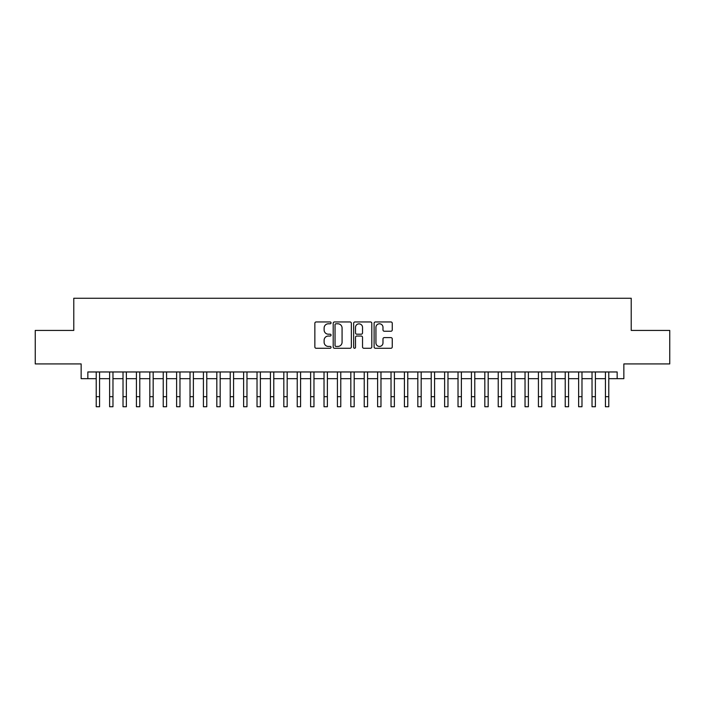 <?xml version="1.0" encoding="UTF-8"?>
<svg xmlns="http://www.w3.org/2000/svg" width="705" height="705" viewBox="0 0 705 705"><rect width="100%" height="100%" fill="white"/><g stroke="black" fill="none" stroke-linecap="round" stroke-linejoin="round"><path stroke-width="1.06" d="M331.059 322.881A0.916 0.916 0 0 0 330.143 321.956L316.166 321.956A1.313 1.313 0 0 0 314.853 323.278L314.853 346.948A1.313 1.313 0 0 0 316.166 348.27L330.143 348.27A0.916 0.916 0 0 0 331.059 347.345A0.916 0.916 0 0 0 330.143 346.428L328.327 346.428A4.212 4.212 0 0 1 324.124 342.216L324.124 340.242A4.212 4.212 0 0 1 328.327 336.038L330.143 336.038A0.916 0.916 0 0 0 331.059 335.113A0.916 0.916 0 0 0 330.143 334.196L328.327 334.196A4.212 4.212 0 0 1 324.124 329.984L324.124 328.01A4.212 4.212 0 0 1 328.327 323.798L330.143 323.798A0.916 0.916 0 0 0 331.059 322.881M390.94 331.235A1.313 1.313 0 0 0 392.253 329.914L392.253 323.278A1.313 1.313 0 0 0 390.94 321.956L375.421 321.956A1.313 1.313 0 0 0 374.108 323.278L374.108 346.948A1.313 1.313 0 0 0 375.421 348.27L390.94 348.27A1.313 1.313 0 0 0 392.253 346.948L392.253 338.929A1.313 1.313 0 0 0 390.94 337.616L384.296 337.616A1.313 1.313 0 0 0 382.982 338.929L382.982 342.903A3.516 3.516 0 0 1 379.466 346.428A3.516 3.516 0 0 1 375.941 342.903L375.941 327.323A3.516 3.516 0 0 1 379.466 323.798A3.516 3.516 0 0 1 382.982 327.323L382.982 329.914A1.313 1.313 0 0 0 384.296 331.235L390.94 331.235M87.843 378.664L87.843 371.967L617.157 371.967L617.157 378.664L623.854 378.664L623.854 363.921L669.75 363.921L669.75 330.425L631.222 330.425L631.222 298.259L73.778 298.259L73.778 330.425L35.25 330.425L35.25 363.921L81.145 363.921L81.145 378.664L96.224 378.664M351.346 323.278A1.313 1.313 0 0 0 350.032 321.956L334.514 321.956A1.313 1.313 0 0 0 333.201 323.278L333.201 346.948A1.313 1.313 0 0 0 334.514 348.27L350.032 348.27A1.313 1.313 0 0 0 351.346 346.948L351.346 323.278M354.967 321.956L370.486 321.956A1.313 1.313 0 0 1 371.799 323.278L371.799 346.948A1.313 1.313 0 0 1 370.486 348.27L363.842 348.27A1.313 1.313 0 0 1 362.529 346.948L362.529 337.351A1.313 1.313 0 0 0 361.216 336.038L356.809 336.038A1.313 1.313 0 0 0 355.496 337.351L355.496 347.345A0.916 0.916 0 0 1 354.571 348.27A0.916 0.916 0 0 1 353.654 347.345L353.654 323.278A1.313 1.313 0 0 1 354.967 321.956M99.572 378.664L109.619 378.664M112.967 378.664L123.022 378.664M126.371 378.664L136.418 378.664M139.775 378.664L149.821 378.664M153.17 378.664L163.225 378.664M166.574 378.664L176.62 378.664M179.969 378.664L190.024 378.664M193.373 378.664L203.419 378.664M206.776 378.664L216.823 378.664M220.172 378.664L230.227 378.664M233.575 378.664L243.622 378.664M246.97 378.664L257.025 378.664M260.374 378.664L270.42 378.664M273.778 378.664L283.824 378.664M287.173 378.664L297.228 378.664M300.577 378.664L310.623 378.664M313.972 378.664L324.027 378.664M327.376 378.664L337.422 378.664M340.771 378.664L350.826 378.664M354.174 378.664L364.229 378.664M367.578 378.664L377.624 378.664M380.973 378.664L391.028 378.664M394.377 378.664L404.423 378.664M407.772 378.664L417.827 378.664M421.176 378.664L431.222 378.664M434.58 378.664L444.626 378.664M447.975 378.664L458.03 378.664M461.378 378.664L471.425 378.664M474.773 378.664L484.828 378.664M488.177 378.664L498.224 378.664M501.581 378.664L511.627 378.664M514.976 378.664L525.031 378.664M528.38 378.664L538.426 378.664M541.775 378.664L551.83 378.664M555.179 378.664L565.225 378.664M568.582 378.664L578.629 378.664M581.977 378.664L592.033 378.664M595.381 378.664L605.428 378.664M608.776 378.664L617.157 378.664M335.959 323.798A0.916 0.916 0 0 0 335.042 324.723L335.042 345.503A0.916 0.916 0 0 0 335.959 346.428L337.871 346.428A4.212 4.212 0 0 0 342.075 342.216L342.075 328.01A4.212 4.212 0 0 0 337.871 323.798L335.959 323.798M362.529 327.384A3.516 3.516 0 0 0 359.012 323.868A3.516 3.516 0 0 0 355.496 327.384L355.496 332.875A1.313 1.313 0 0 0 356.809 334.196L361.216 334.196A1.313 1.313 0 0 0 362.529 332.875L362.529 327.384M96.224 396.686L99.572 396.686L99.572 406.741L96.224 406.741L96.224 371.967M99.572 396.686L99.572 371.967M109.619 396.686L112.967 396.686L112.967 406.741L109.619 406.741L109.619 371.967M112.967 396.686L112.967 371.967M123.022 396.686L126.371 396.686L126.371 406.741L123.022 406.741L123.022 371.967M126.371 396.686L126.371 371.967M136.418 396.686L139.775 396.686L139.775 406.741L136.418 406.741L136.418 371.967M139.775 396.686L139.775 371.967M149.821 396.686L153.17 396.686L153.17 406.741L149.821 406.741L149.821 371.967M153.17 396.686L153.17 371.967M163.225 396.686L166.574 396.686L166.574 406.741L163.225 406.741L163.225 371.967M166.574 396.686L166.574 371.967M176.62 396.686L179.969 396.686L179.969 406.741L176.62 406.741L176.62 371.967M179.969 396.686L179.969 371.967M190.024 396.686L193.373 396.686L193.373 406.741L190.024 406.741L190.024 371.967M193.373 396.686L193.373 371.967M203.419 396.686L206.776 396.686L206.776 406.741L203.419 406.741L203.419 371.967M206.776 396.686L206.776 371.967M216.823 396.686L220.172 396.686L220.172 406.741L216.823 406.741L216.823 371.967M220.172 396.686L220.172 371.967M230.227 396.686L233.575 396.686L233.575 406.741L230.227 406.741L230.227 371.967M233.575 396.686L233.575 371.967M243.622 396.686L246.97 396.686L246.97 406.741L243.622 406.741L243.622 371.967M246.97 396.686L246.97 371.967M257.025 396.686L260.374 396.686L260.374 406.741L257.025 406.741L257.025 371.967M260.374 396.686L260.374 371.967M270.42 396.686L273.778 396.686L273.778 406.741L270.42 406.741L270.42 371.967M273.778 396.686L273.778 371.967M283.824 396.686L287.173 396.686L287.173 406.741L283.824 406.741L283.824 371.967M287.173 396.686L287.173 371.967M297.228 396.686L300.577 396.686L300.577 406.741L297.228 406.741L297.228 371.967M300.577 396.686L300.577 371.967M310.623 396.686L313.972 396.686L313.972 406.741L310.623 406.741L310.623 371.967M313.972 396.686L313.972 371.967M324.027 396.686L327.376 396.686L327.376 406.741L324.027 406.741L324.027 371.967M327.376 396.686L327.376 371.967M337.422 396.686L340.771 396.686L340.771 406.741L337.422 406.741L337.422 371.967M340.771 396.686L340.771 371.967M350.826 396.686L354.174 396.686L354.174 406.741L350.826 406.741L350.826 371.967M354.174 396.686L354.174 371.967M364.229 396.686L367.578 396.686L367.578 406.741L364.229 406.741L364.229 371.967M367.578 396.686L367.578 371.967M377.624 396.686L380.973 396.686L380.973 406.741L377.624 406.741L377.624 371.967M380.973 396.686L380.973 371.967M391.028 396.686L394.377 396.686L394.377 406.741L391.028 406.741L391.028 371.967M394.377 396.686L394.377 371.967M404.423 396.686L407.772 396.686L407.772 406.741L404.423 406.741L404.423 371.967M407.772 396.686L407.772 371.967M417.827 396.686L421.176 396.686L421.176 406.741L417.827 406.741L417.827 371.967M421.176 396.686L421.176 371.967M431.222 396.686L434.58 396.686L434.58 406.741L431.222 406.741L431.222 371.967M434.58 396.686L434.58 371.967M444.626 396.686L447.975 396.686L447.975 406.741L444.626 406.741L444.626 371.967M447.975 396.686L447.975 371.967M458.03 396.686L461.378 396.686L461.378 406.741L458.03 406.741L458.03 371.967M461.378 396.686L461.378 371.967M471.425 396.686L474.773 396.686L474.773 406.741L471.425 406.741L471.425 371.967M474.773 396.686L474.773 371.967M484.828 396.686L488.177 396.686L488.177 406.741L484.828 406.741L484.828 371.967M488.177 396.686L488.177 371.967M498.224 396.686L501.581 396.686L501.581 406.741L498.224 406.741L498.224 371.967M501.581 396.686L501.581 371.967M511.627 396.686L514.976 396.686L514.976 406.741L511.627 406.741L511.627 371.967M514.976 396.686L514.976 371.967M525.031 396.686L528.38 396.686L528.38 406.741L525.031 406.741L525.031 371.967M528.38 396.686L528.38 371.967M538.426 396.686L541.775 396.686L541.775 406.741L538.426 406.741L538.426 371.967M541.775 396.686L541.775 371.967M551.83 396.686L555.179 396.686L555.179 406.741L551.83 406.741L551.83 371.967M555.179 396.686L555.179 371.967M565.225 396.686L568.582 396.686L568.582 406.741L565.225 406.741L565.225 371.967M568.582 396.686L568.582 371.967M578.629 396.686L581.977 396.686L581.977 406.741L578.629 406.741L578.629 371.967M581.977 396.686L581.977 371.967M592.033 396.686L595.381 396.686L595.381 406.741L592.033 406.741L592.033 371.967M595.381 396.686L595.381 371.967M605.428 396.686L608.776 396.686L608.776 406.741L605.428 406.741L605.428 371.967M608.776 396.686L608.776 371.967"/></g></svg>
